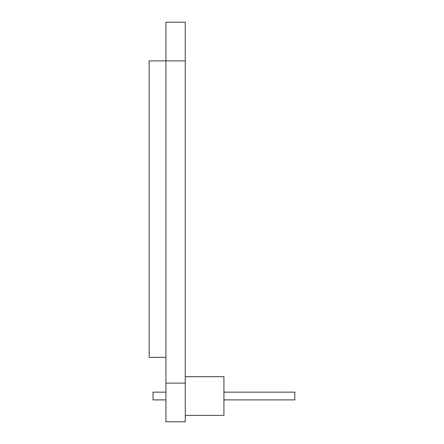 <?xml version="1.0" encoding="UTF-8"?>
<svg xmlns="http://www.w3.org/2000/svg" width="444" height="444" viewBox="0 0 444 444"><rect width="100%" height="100%" fill="white"/><g stroke="black" fill="none" stroke-linecap="round" stroke-linejoin="round"><path stroke-width="0.67" d="M185.265 415.356L223.931 415.356L223.931 376.684L185.265 376.684M165.928 421.8L165.928 383.128L185.265 383.128L185.265 421.8L165.928 421.8M165.928 357.348L149.167 357.348L149.167 60.872L165.928 60.872L165.928 22.2L185.265 22.2L185.265 60.872L165.928 60.872L165.928 383.128M185.265 60.872L185.265 383.128M223.931 392.152L294.833 392.152L294.833 399.889L223.931 399.889M165.928 399.889L153.036 399.889L153.036 392.152L165.928 392.152"/></g></svg>
